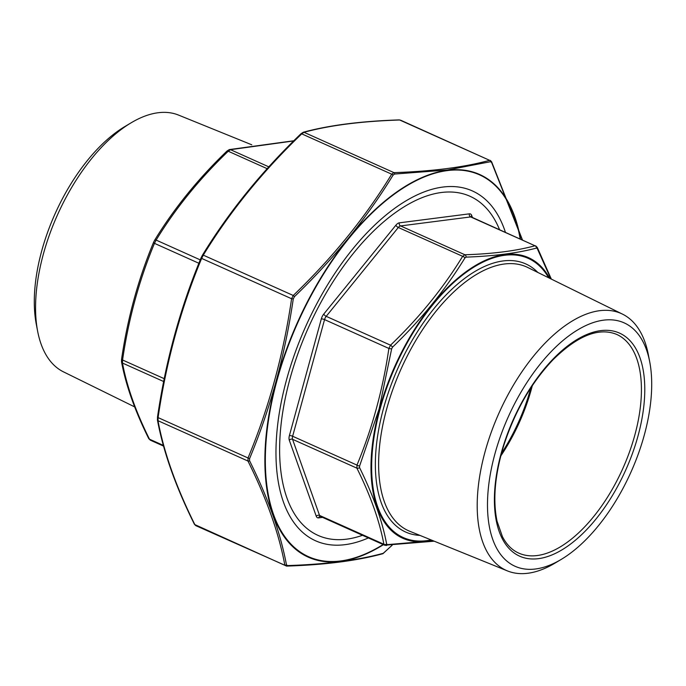 <?xml version="1.0" encoding="UTF-8"?>
<svg xmlns="http://www.w3.org/2000/svg" width="686" height="686" viewBox="0 0 686 686"><rect width="100%" height="100%" fill="white"/><g stroke="black" fill="none" stroke-linecap="round" stroke-linejoin="round"><path stroke-width="1.03" d="M494.829 454.192A133.393 67.271 -65.9 0 1 578.058 329.692A133.393 67.271 -65.9 0 1 649.728 361.848A133.393 67.271 -65.9 0 1 561.122 559.467A133.393 67.271 -65.9 0 1 494.829 454.192M561.122 559.467L554.888 563.18A140.716 70.958 -65.9 0 1 507.426 570.906A140.716 70.958 -65.9 0 1 484.959 452.134A140.716 70.958 -65.9 0 1 622.545 314.154A140.716 70.958 -65.9 0 1 648.356 354.722L649.728 361.848M362.508 535.294A185.829 93.708 -65.9 0 1 289.852 379.247A185.829 93.708 -65.9 0 1 395.771 212.36A185.829 93.708 -65.9 0 1 499.545 229.639M550.841 278.859L537.292 248.598L536.521 248.066C517.724 253.1 494.246 256.118 466.094 257.121L464.962 257.902C445.446 289.706 421.281 319.47 392.486 347.193L391.655 348.831L379.101 409.028L359.584 466.06L359.541 467.595C373.201 495.241 382.239 520.734 386.664 544.092L387.444 544.624L433.123 540.748M359.541 467.595A2.392 1.646 153.7 0 1 356.892 468.152L356.969 465.091C372.266 428.304 382.908 389.416 388.885 348.445L390.531 345.187C419.232 317.652 443.276 288.034 462.656 256.324L464.911 254.772C492.934 253.863 516.292 250.862 534.986 245.768L471.393 217.016A4.793 2.418 114.1 0 0 470.656 216.922L400.573 225.926L464.911 254.772A2.392 1.792 88 0 1 466.094 257.121M385.421 545.336L383.877 544.264C379.547 520.983 370.551 495.618 356.892 468.152L292.553 439.306L319.547 515.426A4.793 2.418 114.1 0 0 320.345 516.387L384.632 545.216L434.221 541.194M391.655 348.831A2.392 0.437 8.5 0 1 388.885 348.445L324.547 319.599L292.63 436.253L356.969 465.091A2.392 0.772 22.3 0 0 359.584 466.06M386.664 544.092A2.392 1.981 169.1 0 1 383.877 544.264L319.547 515.426A2.392 1.826 -19.5 0 0 316.272 516.275L289.286 440.163A7.186 3.627 -65.9 0 1 289.406 435.576L321.314 318.921A7.186 3.627 -65.9 0 1 323.792 314.034L395.908 225.18A7.186 3.627 -65.9 0 1 399.295 222.847L469.378 213.835A7.186 3.627 -65.9 0 1 471.685 215.438L472.405 217.471M387.444 544.624A2.392 1.792 88 0 1 386.115 545.49M464.962 257.902A2.392 1.123 31.7 0 0 462.656 256.324L398.317 227.486L326.193 316.34L390.531 345.187A2.392 0.789 46 0 1 392.486 347.193M469.378 213.835A2.392 1.981 -97.3 0 0 470.656 216.922L534.986 245.768A2.392 2.127 75.1 0 1 536.521 248.066M535.672 245.845L537.301 247.475A2.392 1.646 153.7 0 1 537.292 248.598M251.779 144.806L178.574 115.094A140.716 70.958 114.1 0 0 131.112 122.82L124.878 126.533A133.393 67.271 114.1 0 0 36.272 324.152L37.644 331.278A140.716 70.958 114.1 0 0 63.455 371.846L134.653 406.892M131.112 122.82A140.716 70.958 114.1 0 0 37.644 331.278M293.642 140.947L230.496 149.677L228.241 151.229A2.392 0.789 -134 0 0 227.092 150.963L227.092 150.963C198.254 178.626 174.09 208.407 154.599 240.289L154.599 240.289A2.392 1.123 -148.3 0 0 154.522 240.503M163.542 446.089L150.32 440.163L148.699 438.526A2.392 1.646 -26.3 0 0 149.471 439.169L151.014 440.232M121.628 359.37A2.392 0.437 8.5 0 0 121.533 359.473A2.392 0.437 8.5 0 0 122.562 359.996L122.485 363.057C126.816 386.338 135.811 411.711 149.471 439.169L163.354 445.394M267.154 168.679L228.241 151.229C199.54 178.763 175.505 208.381 156.125 240.083L154.47 243.35C139.172 280.137 128.539 319.024 122.562 359.996L164.228 378.681M148.699 438.526C134.971 410.914 125.907 385.343 121.508 361.805L121.508 361.805A2.392 1.981 -10.9 0 0 122.485 363.057L163.654 381.519M268.809 166.852L230.496 149.677A2.392 2.127 -104.9 0 0 229.27 149.599L227.092 150.963M121.508 361.805L121.533 359.473C127.545 318.313 138.229 279.245 153.595 242.261L153.595 242.261A2.392 0.772 22.3 0 0 154.47 243.35L198.88 263.261M153.698 242.149A2.392 0.772 22.3 0 0 153.595 242.261L154.599 240.289A2.392 1.123 -148.3 0 1 156.125 240.083L200.252 259.874M522.243 239.817L491.613 162.453L490.533 161.707L447.409 169.991L394.664 174.038L393.078 175.127C366.47 218.551 333.585 259.068 294.414 296.686L293.256 298.976C285.007 355.125 270.455 408.324 249.601 458.557L249.55 460.7C268.209 498.362 280.514 533.073 286.465 564.827A1.441 1.183 -10.9 0 1 284.801 564.938C278.876 533.151 266.597 498.516 247.955 461.035L248.032 457.974C268.912 407.75 283.438 354.671 291.593 298.736L293.248 295.477C332.427 257.893 365.244 217.462 391.697 174.184L301.737 133.856A1.441 0.472 -134 0 0 301.051 133.693L303.263 132.252C328.928 125.272 360.922 121.156 399.243 119.904L399.664 119.999C361.411 121.251 329.529 125.349 304.001 132.295L301.737 133.856C262.567 171.431 229.75 211.863 203.296 255.149L201.641 258.408C180.761 308.631 166.244 361.711 158.08 417.645L158.003 420.707C163.92 452.486 176.199 487.12 194.841 524.601L286.336 566.001A1.441 1.08 -92 0 0 286.757 566.096L195.716 525.605L194.387 524.215A1.441 0.986 153.8 0 0 194.841 524.601L196.385 525.673M393.078 175.127A1.441 0.677 -148.3 0 0 391.697 174.184L393.953 172.632C432.197 171.38 464.088 167.281 489.615 160.327L400.47 120.127M286.465 564.827L287.545 565.573C325.919 564.355 357.869 560.248 383.423 553.25L392.066 545.25M368.373 537.927A191.703 96.675 -65.9 0 1 278.808 484.762A191.703 96.675 -65.9 0 1 406.129 200.766A191.703 96.675 -65.9 0 1 442.899 187.055A191.703 96.675 -65.9 0 1 505.411 232.271M491.613 162.453A1.441 0.986 -26.2 0 0 491.613 161.785L490.284 160.395M490.533 161.707A1.441 1.278 -104.9 0 0 489.615 160.327L399.664 119.999A1.441 1.08 88 0 0 399.243 119.904M394.664 174.038A1.441 1.08 -92 0 0 393.953 172.632L304.001 132.295A1.441 1.278 75.1 0 0 303.263 132.252M392.16 545.25L382.737 553.748A1.441 1.278 -104.9 0 0 383.423 553.25M294.414 296.686A1.441 0.472 -134 0 0 293.248 295.477L203.296 255.149A1.441 0.677 -148.3 0 0 202.379 255.269L202.379 255.269A1.441 0.677 -148.3 0 0 202.336 255.398L201.178 257.687C180.272 307.928 165.72 361.119 157.514 417.268L157.42 419.952C163.379 451.885 175.702 486.64 194.387 524.215M382.737 553.748C357.072 560.728 325.078 564.844 286.757 566.096L286.757 566.096A1.441 1.08 -92 0 0 287.545 565.573M293.256 298.976L291.593 298.736L201.641 258.408A1.441 0.463 -157.7 0 1 201.118 257.756L201.118 257.756A1.441 0.463 -157.7 0 1 201.178 257.687M249.601 458.557A1.441 0.463 -157.7 0 1 248.032 457.974L157.463 417.328C165.643 361.29 180.195 308.1 201.118 257.756L202.379 255.269C228.91 211.88 261.795 171.354 301.051 133.693L301.051 133.693A1.441 0.472 -134 0 0 301 133.839M157.42 419.952A1.441 1.183 169.1 0 0 158.003 420.707L247.955 461.035A1.441 0.986 -26.2 0 0 249.55 460.7M419.961 535.406A146.898 74.079 -65.9 0 1 398.137 367.722A146.898 74.079 -65.9 0 1 537.85 272.462M548.654 277.779A152.935 77.124 114.1 0 0 395.359 366.47A152.935 77.124 114.1 0 0 431.117 539.933M501.457 453.412A120.136 60.582 114.1 0 0 530.724 388.327A120.136 60.582 114.1 0 0 530.853 387.856M532.319 385.626A119.81 60.419 -65.9 0 1 531.487 388.773A119.81 60.419 -65.9 0 1 500.771 455.993M634.824 435.104A119.81 60.419 114.1 0 0 616.705 334.416C598.844 327.136 577.638 335.557 553.105 359.67C531.513 382.454 515.169 410.751 504.064 444.588C494.932 474.129 492.599 499.674 497.058 521.24L502.426 536.649C506.577 544.607 511.988 550.078 518.676 553.07A119.81 60.419 114.1 0 0 634.824 435.104M638.057 435.781A122.211 61.629 -65.9 0 1 508.335 547.702A122.211 61.629 -65.9 0 1 562.348 350.272A122.211 61.629 -65.9 0 1 638.057 435.781M622.545 314.154L527.877 267.549A144.506 72.87 114.1 0 0 386.587 409.259A144.506 72.87 114.1 0 0 409.653 531.221L507.426 570.906M322.531 517.373L318.587 517.879A7.186 3.627 -65.9 0 1 316.272 516.275M432.146 540.345A153.758 77.535 -65.9 0 1 379.461 409.053A153.758 77.535 -65.9 0 1 463.187 273.877A153.758 77.535 -65.9 0 1 549.649 278.267M399.295 222.847A2.392 1.981 -97.3 0 0 400.573 225.926A4.793 2.418 114.1 0 0 398.317 227.486A2.392 0.969 -140.9 0 1 395.908 225.18M323.792 314.034A2.392 0.969 -140.9 0 0 326.193 316.34A4.793 2.418 114.1 0 0 324.547 319.599A2.392 0.609 -164.7 0 0 321.314 318.921M289.406 435.576A2.392 0.609 -164.7 0 1 292.63 436.253A4.793 2.418 114.1 0 0 292.553 439.306A2.392 1.826 -19.5 0 0 289.286 440.163M320.345 516.387L320.165 516.344A2.392 1.981 -97.3 0 0 318.587 517.879M471.685 215.438A2.392 1.826 -19.5 0 0 471.282 216.973M383.431 544.675A209.667 105.73 -65.9 0 1 340.41 561.397A209.667 105.73 -65.9 0 1 276.424 380.927A209.667 105.73 -65.9 0 1 447.409 170.257A209.667 105.73 -65.9 0 1 520.477 239.02M520.168 238.882A209.179 105.481 114.1 0 0 313.742 290.77A209.179 105.481 114.1 0 0 340.608 560.968A209.179 105.481 114.1 0 0 383.122 544.538M537.301 247.475L551.347 279.108M293.84 140.75L229.27 149.599M522.458 239.911L491.613 161.785"/></g></svg>
